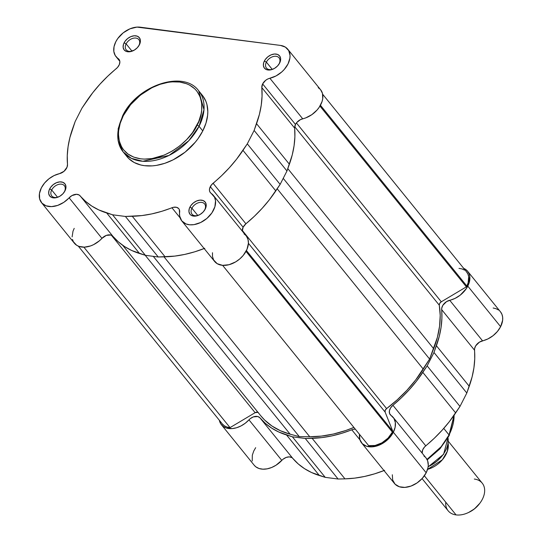 <?xml version="1.0" encoding="UTF-8"?>
<svg xmlns="http://www.w3.org/2000/svg" width="542" height="542" viewBox="0 0 542 542"><rect width="100%" height="100%" fill="white"/><g stroke="black" fill="none" stroke-linecap="round" stroke-linejoin="round"><path stroke-width="0.81" d="M279.123 63.773A8.123 5.555 -39 0 0 276.135 56.307A8.123 5.555 -39 0 0 266.373 62.12L264.354 61.029A9.749 6.667 141 0 1 276.061 54.058A9.749 6.667 141 0 1 279.652 63.021L279.123 63.773A8.123 5.555 141 0 1 278.392 64.986A8.123 5.555 -39 0 0 279.123 63.773L280.295 61.442L280.62 58.421L279.631 55.948L277.477 54.403L274.496 54.017L271.129 54.844L267.897 56.768L265.289 59.491L263.71 62.601L263.385 65.623L264.374 68.096L266.529 69.647L271.176 69.769L274.543 68.36L277.518 65.995L279.652 63.021A9.749 6.667 141 0 1 278.574 64.742A9.749 6.667 141 0 1 273.297 69.017A9.749 6.667 141 0 1 264.936 68.692A9.749 6.667 141 0 1 264.354 61.029L266.373 62.12A8.123 5.555 141 0 1 272.687 56.714A8.123 5.555 141 0 1 279.062 57.831A8.123 5.555 141 0 1 279.123 63.773M138.874 45.542A8.123 5.555 -39 0 0 135.886 38.069A8.123 5.555 -39 0 0 126.123 43.882L124.104 42.791A9.749 6.667 141 0 1 135.818 35.819A9.749 6.667 141 0 1 139.402 44.783L138.874 45.542A8.123 5.555 141 0 1 138.142 46.748A8.123 5.555 -39 0 0 138.874 45.542L140.053 43.211L140.371 40.189L139.382 37.716L137.228 36.165L134.247 35.779L130.879 36.612L127.648 38.536L125.046 41.26L123.461 44.369L123.136 47.391L124.132 49.864L126.279 51.409L129.267 51.802L134.294 50.128L137.268 47.757L139.402 44.783A9.749 6.667 141 0 1 138.332 46.504A9.749 6.667 141 0 1 133.047 50.785A9.749 6.667 141 0 1 124.687 50.46A9.749 6.667 141 0 1 124.104 42.791L126.123 43.882A8.123 5.555 141 0 1 132.438 38.475A8.123 5.555 141 0 1 138.813 39.593A8.123 5.555 141 0 1 138.874 45.542M64.43 191.644A8.123 5.555 -39 0 0 61.442 184.172A8.123 5.555 -39 0 0 51.68 189.985L49.661 188.901A9.749 6.667 141 0 1 61.375 181.922A9.749 6.667 141 0 1 64.959 190.886L64.43 191.644A8.123 5.555 141 0 1 63.699 192.857A8.123 5.555 -39 0 0 64.43 191.644L65.609 189.314L65.928 186.292L64.938 183.819L62.784 182.275L59.803 181.882L56.436 182.715L53.204 184.639L50.602 187.363L49.017 190.472L48.692 193.494L49.681 195.967L51.836 197.518L56.49 197.64L59.85 196.231L62.825 193.86L64.959 190.886A9.749 6.667 141 0 1 63.888 192.606A9.749 6.667 141 0 1 58.604 196.888A9.749 6.667 141 0 1 50.243 196.563A9.749 6.667 141 0 1 49.661 188.901L51.68 189.985A8.123 5.555 141 0 1 57.994 184.585A8.123 5.555 141 0 1 64.369 185.703A8.123 5.555 141 0 1 64.43 191.644M204.68 209.883A8.123 5.555 -39 0 0 201.685 202.41A8.123 5.555 -39 0 0 191.929 208.223L189.91 207.132A9.749 6.667 141 0 1 201.617 200.161A9.749 6.667 141 0 1 205.208 209.124L204.68 209.883A8.123 5.555 141 0 1 203.948 211.089A8.123 5.555 -39 0 0 204.68 209.883L205.852 207.552L206.177 204.53L205.181 202.058L203.033 200.506L200.045 200.12L196.685 200.953L193.453 202.877L190.845 205.601L189.26 208.711L188.941 211.732L189.93 214.205L190.879 215.113L193.494 216.102L196.732 215.872L200.093 214.469L203.074 212.098L205.208 209.124A9.749 6.667 141 0 1 204.131 210.845A9.749 6.667 141 0 1 198.846 215.127A9.749 6.667 141 0 1 190.493 214.801A9.749 6.667 141 0 1 189.91 207.132L191.929 208.223A8.123 5.555 141 0 1 198.237 202.816A8.123 5.555 141 0 1 204.619 203.934A8.123 5.555 141 0 1 204.68 209.883M197.024 125.222C192.783 136.645 168.162 161.841 140.622 158.82C113.617 154.748 116.13 126.679 123.332 115.642A1.626 0.644 -153 0 0 122.634 115.825A1.626 0.644 27 0 1 123.332 115.642L130.595 104.701L140.405 95.121L151.923 87.716L160.059 84.322L168.196 82.309L172.173 81.849L179.741 82.045L186.55 83.719L189.592 85.087L194.795 88.834L196.915 91.178L200.066 96.679L201.685 103.088L201.705 110.168L201.116 113.874L198.765 121.435L192.505 132.621L186.739 139.545L179.951 145.744L172.403 150.961L164.389 155.012L152.16 158.555L144.328 159.104L140.622 158.82L133.806 157.146L128.007 154.064L123.447 149.687L121.686 147.065L119.287 141.083L118.461 134.301L118.651 130.697L120.222 123.224L123.332 115.642C127.573 104.22 152.2 79.024 179.741 82.045C206.746 86.117 204.226 114.186 197.024 125.222A1.626 0.644 27 0 1 199.049 126.306A1.626 0.644 -153 0 0 197.024 125.222M123.169 151.936L131.327 158.339L142.81 161.279L169.002 155.432L188.752 140.764L199.049 126.306A48.584 33.225 141 0 1 161.313 158.63A48.584 33.225 141 0 1 123.169 151.936A48.584 33.225 141 0 1 122.804 116.395A1.626 0.644 27 0 1 122.634 115.825L118.19 128.65L118.109 140.805L123.169 151.936L126.903 156.543A48.584 33.225 -39 0 0 165.039 163.23A48.584 33.225 -39 0 0 202.776 130.913L199.049 126.306L202.776 130.913L205.994 123.075L207.62 115.338L207.816 111.611L206.963 104.599L205.919 101.381L202.661 95.69L200.472 93.271M212.478 252.728L212.505 256.596L213.623 259.97L217.2 263.69L222.586 265.343L229.042 264.706L235.682 261.874L239.76 258.94L243.263 255.384L246.983 249.34L248.426 243.209L248.012 239.489L246.522 236.332L213.338 195.344A20.311 13.889 141 0 0 211.204 193.392L214.564 197.295L215.526 200.757L214.896 206.732L211.895 212.891L206.922 218.406L200.669 222.505L193.989 224.639L189.747 224.801L185.987 223.948L181.746 220.879L179.666 216.055L179.321 209.578L178.657 208.548L176.468 207.288L173.521 207.281L161.868 211.285L151.835 213.894L141.929 215.567L125.405 216.454L112.54 214.781L98.915 209.971L91.842 206.095L85.555 201.36L79.166 195.018L76.578 194.3L71.896 195.608L63.78 202.356L57.676 205.404L51.531 206.617L46.07 205.831L41.944 203.162L39.647 198.907L39.451 193.582L41.375 187.823A20.311 13.889 141 0 1 59.444 173.664L64.031 171.292L67.039 167.187L67.493 164.328L67.262 155.683L68.068 146.719L69.911 137.532L75.182 121.469L82.011 108.068L92.743 92.716L99.911 84.227L107.77 76.178L117.526 67.425L119.335 64.586L119.863 61.713L119.606 60.44L115.229 55.514L113.827 51.463L114.03 46.72L115.819 41.714A20.311 13.889 141 0 1 140.215 27.188L280.465 45.42L285.37 47.113L288.69 50.575L290.031 55.399L289.895 58.15L288.032 63.909L284.272 69.444L281.806 71.917L276.081 75.914L267.707 79.024L265.668 80.311L262.64 83.922L261.82 87.587L262.05 96.239L261.244 105.202L259.401 114.389L254.13 130.446L247.301 143.854L236.569 159.199L229.401 167.695L221.542 175.743L211.475 184.863L209.571 188.677L209.49 190.574L210.045 192.193L211.204 193.392A8.123 5.555 141 0 1 210.343 192.613A8.123 5.555 141 0 1 210.282 186.672L243.121 227.213L245.905 223.792L254.374 216.278L262.233 208.23L269.408 199.741L280.139 184.388L286.969 170.987L292.24 154.924L294.076 145.737L294.889 136.774L294.652 128.129L295.478 124.457A8.123 5.555 -39 0 0 294.652 128.129L261.82 87.587A8.123 5.555 141 0 1 262.64 83.922L295.478 124.457L296.765 122.526L300.546 119.565L305.823 117.851L311.887 114.633L317.111 109.979L319.204 107.282L322.056 101.55L322.727 98.685L322.463 93.387L320.593 89.742M242.321 231.109L243.121 227.213A8.123 5.555 -39 0 0 242.328 231.129M197.789 215.459L191.929 208.223L197.789 215.459M272.233 69.356L266.373 62.12L272.233 69.356M131.991 51.117L126.123 43.882L131.991 51.117M57.547 197.22L51.68 189.985L57.547 197.22M72.479 239.442L73.38 241.739L76.639 245.255L78.902 246.373L84.362 247.152L90.514 245.946L93.617 244.632L99.423 240.783L101.957 238.358L69.119 197.823A20.311 13.889 141 0 1 41.524 202.681A20.311 13.889 141 0 1 41.375 187.823L44.593 183L48.943 178.799L54.051 175.594L59.444 173.664A8.123 5.555 141 0 0 67.493 164.328A109.687 75.006 141 0 1 72.764 128.224L75.182 121.469L82.011 108.068L86.341 101.564A109.687 75.006 141 0 1 116.239 68.658A8.123 5.555 141 0 0 118.969 59.302L118.969 59.302A8.123 5.555 141 0 0 118.109 58.522A20.311 13.889 141 0 1 115.974 56.571A20.311 13.889 141 0 1 115.819 41.714L117.777 38.516L123.203 32.838L129.938 28.834L136.943 27.1L280.465 45.42A20.311 13.889 141 0 1 287.788 49.241A20.311 13.889 141 0 1 286.975 65.806A20.311 13.889 141 0 1 269.869 78.258L302.707 118.793A8.123 5.555 -39 0 0 295.478 124.457L262.64 83.922A8.123 5.555 141 0 1 269.869 78.258L302.707 118.793A20.311 13.889 -39 0 0 319.814 106.34A20.311 13.889 -39 0 0 320.62 89.776L287.788 49.241M126.652 156.225L128.84 158.65L134.226 162.525L140.785 164.998L144.423 165.676L152.248 165.879L156.36 165.405L164.782 163.318L173.196 159.802L185.113 152.146L195.262 142.228L198.101 138.569L202.776 130.913A48.584 33.225 -39 0 0 202.41 95.378L198.677 90.771A48.584 33.225 141 0 1 199.049 126.306L203.988 109.674L198.677 90.771C183.42 69.525 136.631 85.595 122.627 115.825M320.098 89.179L318.208 87.648M74.207 228.358L72.987 231.251L72.113 236.881M41.524 202.681L74.362 243.216A20.311 13.889 -39 0 0 101.957 238.358L69.119 197.823A8.123 5.555 141 0 1 80.101 195.818L112.939 236.353A8.123 5.555 -39 0 0 101.957 238.358L106.3 235.404L110.812 235.038L112.939 236.353L118.386 241.895L124.68 246.63L131.753 250.512L145.378 255.316L158.244 256.989L174.768 256.102L184.666 254.428L194.707 251.82L204.774 248.297M245.397 235.032L244.035 233.934M280.139 184.388L286.969 170.987L254.13 130.446L247.301 143.854L280.139 184.388L275.803 190.892L242.972 150.351A109.687 75.006 141 0 1 213.074 183.257L245.905 223.792A109.687 75.006 -39 0 0 275.803 190.892L242.972 150.351L247.301 143.854L280.139 184.388M213.338 195.344A20.311 13.889 141 0 1 206.299 218.921A20.311 13.889 141 0 1 181.773 220.912A20.311 13.889 141 0 1 179.639 212.193A8.123 5.555 141 0 0 178.785 208.704L178.785 208.704A8.123 5.555 141 0 0 171.936 207.755L180.1 217.837L171.936 207.755A109.687 75.006 141 0 1 132.275 216.285L125.405 216.454L158.244 256.989L145.378 255.316L112.54 214.781L125.405 216.454L158.244 256.989L165.114 256.82A109.687 75.006 -39 0 0 204.151 248.541M58.882 196.76A8.123 5.555 141 0 1 51.741 195.926A8.123 5.555 141 0 1 51.68 189.985A8.123 5.555 -39 0 0 52.093 196.306A8.123 5.555 -39 0 0 58.882 196.76M133.325 50.65A8.123 5.555 141 0 1 126.191 49.823A8.123 5.555 141 0 1 126.123 43.882A8.123 5.555 -39 0 0 126.537 50.203A8.123 5.555 -39 0 0 133.325 50.65M273.575 68.888A8.123 5.555 141 0 1 266.434 68.062A8.123 5.555 141 0 1 266.373 62.12A8.123 5.555 -39 0 0 266.786 68.434A8.123 5.555 -39 0 0 273.568 68.888M199.124 214.991A8.123 5.555 141 0 1 191.99 214.165A8.123 5.555 141 0 1 191.929 208.223A8.123 5.555 -39 0 0 192.342 214.544A8.123 5.555 -39 0 0 199.124 214.991M243.121 227.213L210.282 186.672A8.123 5.555 141 0 1 213.074 183.257L245.905 223.792A8.123 5.555 -39 0 0 243.121 227.213M181.773 220.912L214.612 261.454A20.311 13.889 -39 0 0 239.137 259.462A20.311 13.889 -39 0 0 246.176 235.885M132.275 216.285L165.114 256.82L132.275 216.285M139.524 253.493L106.686 212.959A109.687 75.006 141 0 1 80.101 195.818L112.939 236.353A109.687 75.006 -39 0 0 139.524 253.493L106.686 212.959L112.54 214.781L145.378 255.316L139.524 253.493M119.552 60.304L118.109 58.522L119.552 60.304M294.652 128.129L261.82 87.587A109.687 75.006 141 0 1 256.549 123.698L289.387 164.233A109.687 75.006 -39 0 0 294.652 128.129M256.549 123.698L254.13 130.446L286.969 170.987L289.387 164.233L256.549 123.698M466.506 271.82L467.929 274.062L468.688 276.718L468.132 282.816L466.831 286.007L320.437 105.27L466.831 286.007A19.092 13.055 -39 0 1 466.377 286.853L319.963 106.096L466.377 286.853L441.296 301.792L296.427 122.953L441.296 301.792A3.252 2.222 -39 0 0 439.284 305.2A107.736 73.671 -39 0 1 433.668 348.702L287.809 168.63L433.668 348.702L429.61 359.061L283.222 178.338L429.61 359.061L423.268 369.116A107.736 73.671 -39 0 1 386.602 408.587L242.281 230.404L386.602 408.587A3.252 2.222 -39 0 0 385.111 412.056L248.426 243.304L385.111 412.056L392.801 431.256A19.092 13.055 -39 0 1 392.388 432.109A19.092 13.055 -39 0 1 368.648 445.639L222.606 265.343L368.648 445.639L375.105 445.483L381.934 442.834L388.025 438.119L392.388 432.109L245.993 251.38L392.388 432.109A19.092 13.055 -39 0 0 392.801 431.256L246.427 250.553L392.801 431.256L385.111 412.056L385.226 410.294L386.602 408.587L397.211 399.827L406.967 390.226L415.694 379.928L429.61 359.061L437.374 337.388L439.562 326.243L440.206 315.458L439.284 305.2L439.704 303.371L441.296 301.792L466.377 286.853A19.092 13.055 -39 0 0 466.831 286.007A19.092 13.055 -39 0 0 466.689 272.043L322.659 94.227M464.48 270.079L461.933 268.913L458.972 268.371M78.292 246.129L222.328 423.946L224.381 425.809L226.99 427.049L230.038 427.618L255.126 412.679L257.965 412.327M260.702 415.694L264.625 420.03L271.996 426.046L280.546 430.795L290.139 434.189L299.333 436.656L309.739 436.737L321.386 436.1L333.411 434.034L345.613 430.558L353.899 427.428A107.736 73.671 -39 0 1 309.739 436.737L299.333 436.656L290.139 434.189L145.209 255.262L290.139 434.189A107.736 73.671 -39 0 1 260.79 415.802L122.641 245.248M439.284 305.2L294.712 126.72L439.284 305.2M258.493 412.747A3.252 2.222 -39 0 0 255.126 412.679L111.395 235.242L255.126 412.679L230.038 427.618L83.868 247.166L230.038 427.618A19.092 13.055 -39 0 1 222.328 423.946M153.278 256.346L299.333 436.656L153.278 256.346M164.023 256.847L309.739 436.737L164.023 256.847M423.268 369.116L277.199 188.792L423.268 369.116M454.243 415.003L449.223 435.517A1.626 0.644 -153 0 0 449.047 434.948L441.161 446.703L427.008 459.392A48.584 33.225 -39 0 0 449.047 434.948L443.749 428.404L449.047 434.948A48.584 33.225 -39 0 0 454.081 415.24L449.047 434.948A1.626 0.644 27 0 1 449.216 435.517L439.975 448.81L427.245 459.846M463.261 268.182L465.768 269.51L467.739 271.406L469.108 273.785L469.806 276.555L469.135 282.849L466.344 288.588L460.219 295.153L455.117 298.357L446.581 301.603L442.855 305.302L441.723 308.229L441.899 318.269L441.093 327.233L439.257 336.419L433.979 352.483L427.157 365.884L416.419 381.236L409.251 389.725L401.392 397.774L392.923 405.294L425.761 445.829A8.123 5.555 -39 0 0 422.177 453.159L422.665 449.901L424.474 447.062L434.23 438.315L442.089 430.267L449.257 421.771L459.989 406.419L466.818 393.018L472.089 376.961L473.932 367.774L474.738 358.811L474.562 348.77L475.693 345.837L479.413 342.144L487.949 338.899L493.057 335.688L497.407 331.487L500.625 326.67A20.311 13.889 -39 0 0 500.476 311.813L467.638 271.271A20.311 13.889 141 0 1 467.793 286.129L500.625 326.67L502.651 320.159L502.637 317.097L501.939 314.319L500.578 311.941M463.708 268.358A20.311 13.889 141 0 1 467.638 271.271M392.327 474.765L392.665 480.036L395.098 484.196L399.325 486.757L404.854 487.4L411.026 486.066L417.103 482.902L422.36 478.288L426.181 472.773A20.311 13.889 -39 0 0 426.026 457.915L393.194 417.381A20.311 13.889 141 0 1 393.343 432.238L426.181 472.773L427.97 467.766L428.275 465.341L427.665 460.89L426.005 457.888M359.495 434.23L359.834 439.501L362.259 443.661L366.494 446.215L372.022 446.865L378.187 445.531L384.264 442.367L389.529 437.753L393.343 432.238A20.311 13.889 141 0 1 377.571 445.748A20.311 13.889 141 0 1 361.622 442.949L394.461 483.484A20.311 13.889 -39 0 0 410.402 486.282A20.311 13.889 -39 0 0 426.181 472.773L393.343 432.238L395.138 427.231L395.335 422.489L393.932 418.438L391.053 415.429A8.123 5.555 141 0 1 390.199 414.65A8.123 5.555 141 0 1 392.923 405.294L425.761 445.829A109.687 75.006 -39 0 0 455.659 412.923L422.821 372.388A109.687 75.006 141 0 1 392.923 405.294L390.592 407.909L389.393 410.836L389.556 413.512L391.053 415.429A20.311 13.889 141 0 1 393.194 417.381M384 470.571A109.687 75.006 -39 0 1 344.963 478.857L312.124 438.315L344.963 478.857L338.093 479.02L305.261 438.485L338.093 479.02L325.227 477.353L292.395 436.811L305.261 438.485L312.124 438.315A109.687 75.006 141 0 0 351.785 429.792L359.949 439.867L351.785 429.792A8.123 5.555 141 0 1 355.308 429.169L353.37 429.318L341.717 433.315L331.684 435.931L321.785 437.597L305.261 438.485L292.395 436.811L278.764 432.008L271.698 428.126L265.404 423.39L259.957 417.855L257.823 416.534L253.317 416.906L250.275 418.641L245.255 423.234L241.041 425.917L236.59 427.746L232.172 428.6L226.204 427.97L223.019 426.303L220.696 423.756L219.341 420.267A20.311 13.889 141 0 0 221.38 424.711A20.311 13.889 141 0 0 248.968 419.854A8.123 5.555 141 0 1 259.957 417.855L292.788 458.39L298.242 463.932L304.529 468.667L311.603 472.543L325.227 477.353L338.093 479.02L344.963 478.857L354.617 478.139L364.522 476.465L374.556 473.85L384.624 470.327M425.504 457.319L423.891 455.964M498.606 310.051L496.093 308.716L493.152 307.992M255.668 447.685L253.731 451.066L252.315 455.205L252.226 461.025M254.198 465.232L255.851 466.845L259.042 468.505L262.904 469.182L267.199 468.837L271.664 467.489L276.027 465.212L283.114 459.182L286.156 457.441L289.265 456.872L291.853 457.583L292.788 458.39A109.687 75.006 -39 0 0 319.373 475.524L286.542 434.989A109.687 75.006 141 0 1 259.957 417.855L292.788 458.39A8.123 5.555 -39 0 0 281.806 460.395L248.968 419.854L281.806 460.395A20.311 13.889 -39 0 1 254.212 465.253L221.38 424.711M459.989 406.419L427.157 365.884L433.979 352.483L466.818 393.018L459.989 406.419L427.157 365.884L422.821 372.388L455.659 412.923L459.989 406.419M427.042 459.447L431.446 456.222M434.948 453.234L441.256 446.635M292.395 436.811L286.542 434.989L319.373 475.524L325.227 477.353L292.395 436.811M361.622 442.949A20.311 13.889 141 0 1 359.481 434.318M474.507 350.159L441.669 309.624A109.687 75.006 141 0 1 436.405 345.728L469.237 386.27A109.687 75.006 -39 0 0 474.507 350.159L441.669 309.624A8.123 5.555 141 0 1 449.718 300.288L482.556 340.83A8.123 5.555 -39 0 0 474.507 350.159M433.979 352.483L436.405 345.728L469.237 386.27L466.818 393.018L433.979 352.483M482.556 340.83A20.311 13.889 -39 0 0 500.625 326.67L467.793 286.129A20.311 13.889 141 0 1 449.718 300.288L482.556 340.83M448.119 443.288L447.333 451.31L442.353 459.806L427.563 469.372A21.937 15 141 0 0 448.119 443.288M474.318 479.04A21.937 15 141 0 1 479.975 503.078A21.937 15 141 0 1 468.085 512.712A21.937 15 141 0 1 456.046 514.9L424.359 475.781L456.046 514.9A21.937 15 -39 0 0 479.081 504.216A21.937 15 -39 0 0 482.224 483.159L448.295 441.269M468.085 512.712L468.776 512.393A19.824 13.557 -39 0 0 479.521 503.687L479.975 503.078M428.16 466.635A25.596 17.5 -39 0 0 447.99 437.794A25.596 17.5 141 0 1 433.451 463.776M431.669 464.894L437.157 461.052L441.811 456.289M468.715 512.42L474.494 508.85L479.799 503.308M422.076 478.606L448.132 510.774A21.937 15 -39 0 0 456.046 514.9A21.937 15 141 0 1 445.741 502.183M115.995 56.598L119.823 61.327M199.381 214.883L198.846 215.127M59.132 196.644L58.604 196.888M133.576 50.541L133.047 50.785M273.825 68.773L273.297 69.017M448.031 437.726L443.613 454.264L428.126 466.906"/></g></svg>
